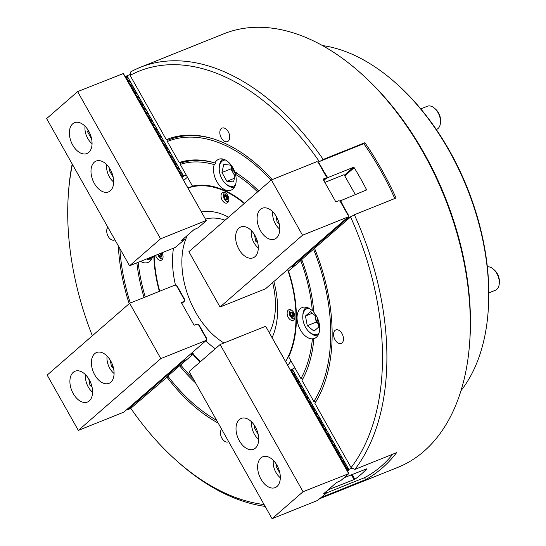 <?xml version="1.0" encoding="UTF-8"?>
<svg xmlns="http://www.w3.org/2000/svg" width="546" height="546" viewBox="0 0 546 546"><rect width="100%" height="100%" fill="white"/><g stroke="black" fill="none" stroke-linecap="round" stroke-linejoin="round"><path stroke-width="0.82" d="M342.042 342.929A7.269 4.484 -111.9 0 0 342.369 334.316A7.269 4.484 -111.9 0 0 335.81 329.941A7.269 4.484 -111.9 0 0 334.998 330.439A7.269 4.484 -111.9 0 0 334.671 339.059A7.269 4.484 -111.9 0 0 341.23 343.434A7.269 4.484 -111.9 0 0 342.042 342.929M313.704 310.831L312.326 310.694A16.612 10.244 -111.9 0 0 302.204 307.541A16.612 10.244 -111.9 0 0 300.348 308.681A16.612 10.244 -111.9 0 0 298.867 326.726A16.612 10.244 -111.9 0 0 312.387 338.834L313.889 338.602A16.612 10.244 -111.9 0 0 314.578 338.37A16.612 10.244 -111.9 0 0 316.434 337.23A16.612 10.244 -111.9 0 0 313.834 312.298A130.815 80.671 -111.9 0 0 301.726 259.5L313.527 249.229A154.689 95.393 -111.9 0 1 313.848 401.515L301.979 380.453A130.815 80.671 -111.9 0 0 302.409 379.682A130.815 80.671 -111.9 0 0 313.889 338.602M140.568 261.377A16.612 10.244 -111.9 0 0 147.986 262.442A16.612 10.244 -111.9 0 0 149.843 261.302A16.612 10.244 -111.9 0 0 152.607 256.545M228.296 141.073A7.269 4.484 -111.9 0 0 228.631 132.46A7.269 4.484 -111.9 0 0 222.072 128.085A7.269 4.484 -111.9 0 0 221.26 128.583A7.269 4.484 -111.9 0 0 220.932 137.203A7.269 4.484 -111.9 0 0 227.484 141.578A7.269 4.484 -111.9 0 0 228.296 141.073M258.681 190.957A130.815 80.671 -111.9 0 0 234.787 172.004A16.612 10.244 -111.9 0 0 218.673 159.302A16.612 10.244 -111.9 0 0 216.823 160.442A16.612 10.244 -111.9 0 0 214.912 162.947L215.847 163.247A129.777 80.03 -111.9 0 0 181.033 162.947L180.241 164.394L192.485 186.125L193.257 186.507A103.822 64.025 -111.9 0 1 244.581 203.235M215.847 163.247L214.223 164.626A16.612 10.244 -111.9 0 0 217.786 183.183A16.612 10.244 -111.9 0 0 231.054 190.131A16.612 10.244 -111.9 0 0 232.903 188.991A16.612 10.244 -111.9 0 0 235.483 174.31L236.479 172.652M320.202 498.525L397.809 467.383A233.592 144.048 -111.9 0 0 423.901 451.31A233.592 144.048 -111.9 0 0 469.608 343.318A233.592 144.048 -111.9 0 0 361.445 73.812A233.592 144.048 -111.9 0 0 223.799 33.804L140.363 67.294A233.592 144.048 -111.9 0 0 130.842 71.785L130.091 75.396L166.305 139.667L168.134 140.049L167.335 141.489L179.204 162.551L181.033 162.947M313.848 401.515L315.677 401.897L314.878 403.337L351.092 467.608L354.886 469.396L396.608 452.654A233.592 144.048 68.1 0 1 382.186 468.058A233.592 144.048 68.1 0 1 365.615 479.634L323.894 496.375L323.102 496M168.011 376.31L130.794 408.306A230.48 142.131 -111.9 0 0 175.13 459.418L176.727 460.858A233.592 144.048 -111.9 0 0 265.138 506.395M320.857 497.959A233.592 144.048 -111.9 0 0 323.894 496.375M72.195 163.971A233.592 144.048 -111.9 0 0 68.564 191.353L68.407 193.502A230.48 142.131 -111.9 0 0 92.335 335.77M301.979 380.453L302.777 378.999L300.942 378.61A128.74 79.388 -111.9 0 0 312.387 338.834M193.605 353.835L180.658 364.892A128.74 79.388 -111.9 0 0 193.141 378.624M136.862 262.865A130.815 80.671 -111.9 0 0 144.069 297.495M214.912 162.947A130.815 80.671 -111.9 0 0 179.204 162.551M301.836 259.794L288.52 271A104.443 64.408 -111.9 0 1 296.096 326.447A104.443 64.408 -111.9 0 1 288.697 356.879L288.834 356.135A103.822 64.025 -111.9 0 0 296.116 326.235M312.326 310.694A128.74 79.388 -111.9 0 0 300.696 260.401M257.596 191.899A128.74 79.388 -111.9 0 0 235.483 174.31M192.834 354.293A104.443 64.408 -111.9 0 0 200.157 361.902M153.835 256.054A104.443 64.408 -111.9 0 0 159.357 291.359M244.594 203.221A104.443 64.408 -111.9 0 0 192.485 186.125M300.942 378.61L288.697 356.879M138.165 262.339A128.74 79.388 -111.9 0 0 145.27 297.017M214.223 164.626A128.74 79.388 -111.9 0 0 180.241 164.394M181.456 364.817L179.627 365.793A130.815 80.671 -111.9 0 0 195.564 382.917M216.673 420.379A154.689 95.393 -111.9 0 1 167.827 376.064L179.627 365.793M119.854 248.553A154.689 95.393 -111.9 0 0 130.289 303.03M270.987 180.248A154.689 95.393 -111.9 0 0 167.335 141.489M315.677 401.897A155.733 96.035 -111.9 0 0 318.1 397.822M314.667 248.621L313.527 249.229M214.291 139.169A155.733 96.035 -111.9 0 0 168.134 140.049M314.878 403.337A156.77 96.676 -111.9 0 0 317.752 398.464A156.77 96.676 -111.9 0 0 314.551 248.334L350.566 216.987A230.48 142.131 -111.9 0 1 351.092 467.608M118.311 245.816A156.77 96.676 -111.9 0 0 129.156 303.712M166.803 376.958A156.77 96.676 -111.9 0 0 218.216 423.116M272.256 179.559A156.77 96.676 -111.9 0 0 213.595 138.95A156.77 96.676 -111.9 0 0 166.305 139.667M221.621 429.17A7.269 4.484 -111.9 0 0 221.69 437.783A7.269 4.484 -111.9 0 0 228.119 441.898A7.269 4.484 -111.9 0 0 228.637 441.618M175.13 459.418A230.48 142.131 -111.9 0 0 264.107 504.565M107.883 227.313A7.269 4.484 -111.9 0 0 107.944 235.927A7.269 4.484 -111.9 0 0 114.373 240.042A7.269 4.484 -111.9 0 0 114.899 239.762M72.413 164.366A230.48 142.131 -111.9 0 0 68.407 193.502M319.321 161.568A230.48 142.131 -111.9 0 0 130.091 75.396M354.886 469.396A233.592 144.048 -111.9 0 0 354.354 214.755L350.566 216.987M320.154 161.234L323.191 159.446A233.592 144.048 -111.9 0 0 140.363 67.294M323.191 159.446L364.905 142.704A233.592 144.048 68.1 0 1 396.068 198.014L354.354 214.755M469.608 343.318L469.765 341.168A230.48 142.131 -111.9 0 0 363.042 75.259L361.445 73.812M364.905 142.704L363.807 143.659A213.868 131.886 68.1 0 1 394.778 198.532M365.615 479.634L364.51 477.668L337.203 488.629A213.868 131.886 -111.9 0 0 337.23 488.615L326.767 492.813M128.051 409.507A213.868 131.886 68.1 0 0 128.071 409.541L130.869 408.415M128.071 409.541L127.013 409.37M191.994 355.03L191.155 353.535M186.807 359.541L184.009 360.667L183.354 360.326M183.483 360.558L183.067 360.572M127.771 409.623L184.009 360.667M227.675 202.614A5.713 3.522 -111.9 0 0 227.935 195.85A5.713 3.522 -111.9 0 0 222.782 192.41A5.713 3.522 -111.9 0 0 222.147 192.806A5.713 3.522 -111.9 0 0 221.888 199.57A5.713 3.522 -111.9 0 0 227.04 203.01A5.713 3.522 -111.9 0 0 227.675 202.614M155.59 255.351A5.713 3.522 -111.9 0 0 161.295 260.244A5.713 3.522 -111.9 0 0 161.93 259.848A5.713 3.522 -111.9 0 0 162.032 252.764M293.789 319.949A5.713 3.522 -111.9 0 0 294.048 313.179A5.713 3.522 -111.9 0 0 288.895 309.739A5.713 3.522 -111.9 0 0 288.261 310.135A5.713 3.522 -111.9 0 0 287.995 316.905A5.713 3.522 -111.9 0 0 293.147 320.338A5.713 3.522 -111.9 0 0 293.789 319.949M200.491 361.616A103.822 64.025 68.1 0 1 192.049 352.757M159.719 291.216A103.822 64.025 68.1 0 1 154.252 255.883M201.624 212.012A76.972 47.468 68.1 0 1 228.528 217.206M273.874 281.524A76.972 47.468 68.1 0 1 272.215 337.442M205.542 219.137A68.523 42.254 68.1 0 1 225.075 220.215M272.631 282.61A68.523 42.254 68.1 0 1 269.512 332.494M215.26 348.757A76.972 47.468 68.1 0 1 205.801 340.786M175.491 285.183A76.972 47.468 68.1 0 1 173.478 248.171M223.976 342.977A68.523 42.254 68.1 0 1 187.442 235.34M293.734 265.97A103.822 64.025 68.1 0 1 293.864 266.346M290.943 360.865A103.822 64.025 68.1 0 1 287.817 365.274M188.104 188.015A103.822 64.025 68.1 0 1 244.253 203.522M287.626 269.553A103.822 64.025 68.1 0 1 285.715 361.452M396.799 83.961L397.87 84.923A195.181 120.359 68.1 0 1 449.535 150.819A195.181 120.359 68.1 0 1 488.247 310.108L488.138 311.541A197.256 121.642 -111.9 0 0 449.017 150.559A197.256 121.642 -111.9 0 0 396.799 83.961A197.256 121.642 -111.9 0 0 322.468 45.557M460.981 390.683A197.256 121.642 -111.9 0 0 488.138 311.541M234.869 301.078A18.687 11.527 68.1 0 1 233.722 301.665A18.687 11.527 68.1 0 1 232.494 302.034M236.766 300.32A18.687 11.527 68.1 0 1 235.619 300.901L233.722 301.665M73.198 372.372A16.612 10.244 -111.9 0 0 72.441 392.062A16.612 10.244 -111.9 0 0 87.428 402.061A16.612 10.244 -111.9 0 0 89.285 400.914A16.612 10.244 -111.9 0 0 90.042 381.224A16.612 10.244 -111.9 0 0 75.055 371.225A16.612 10.244 -111.9 0 0 73.198 372.372M94.697 353.658A16.612 10.244 -111.9 0 0 93.939 373.348A16.612 10.244 -111.9 0 0 108.927 383.347A16.612 10.244 -111.9 0 0 110.783 382.207A16.612 10.244 -111.9 0 0 111.541 362.51A16.612 10.244 -111.9 0 0 96.553 352.518A16.612 10.244 -111.9 0 0 94.697 353.658M198.526 324.768L199.365 325.491L206.531 338.206L206.559 339.018M176.535 285.735L177.375 286.459L184.534 299.174L184.562 299.993M184.33 301.303L184.596 300.047L176.481 285.64L175.157 285.026L129.648 303.289L160.811 358.599L78.331 430.398L123.84 412.134L206.32 340.335L206.586 339.073L198.471 324.672L197.147 324.051L194.11 325.273L181.292 302.518L184.33 301.303L181.832 303.474M160.811 358.599L206.32 340.335M129.648 303.289L47.168 375.088L78.331 430.398M85.599 374.795A13.807 8.518 -111.9 0 0 85.51 375.682A13.807 8.518 -111.9 0 0 88.247 386.95A13.807 8.518 -111.9 0 0 91.899 391.612A13.807 8.518 -111.9 0 0 92.581 392.192M88.759 378.863L89.988 385.435L92.062 387.114M91.469 384.841L89.988 385.435M107.098 356.081A13.807 8.518 -111.9 0 0 107.002 356.968A13.807 8.518 -111.9 0 0 109.739 368.243A13.807 8.518 -111.9 0 0 113.397 372.904A13.807 8.518 -111.9 0 0 114.08 373.478M110.251 360.148L111.486 366.721L113.554 368.4M112.961 366.127L111.486 366.721M147.502 258.592A13.807 8.518 -111.9 0 0 152.389 257.275M151.14 259.835A15.575 9.603 68.1 0 1 146.642 258.94M160.824 253.248L161.657 255.862A2.075 1.283 68.1 0 1 161.234 255.617A2.075 1.283 68.1 0 1 160.592 254.839A2.075 1.283 68.1 0 1 160.224 253.829L160.162 253.515M161.596 255.91L160.442 254.975L160.224 253.829A2.075 1.283 68.1 0 1 160.183 253.508M161.657 255.862L160.504 256.866L158.92 255.583L158.647 254.122M160.442 254.975L158.92 255.583M293.455 316.011L293.086 315.711A2.075 1.283 68.1 0 1 292.451 314.933A2.075 1.283 68.1 0 1 292.083 313.93A2.075 1.283 68.1 0 1 292.103 312.872M291.926 312.728L292.294 315.069L293.086 315.711A2.075 1.283 -111.9 0 0 293.509 315.963L292.363 316.96L290.779 315.677L290.349 313.39L291.503 312.387L293.086 313.67L293.516 315.957M292.294 315.069L290.779 315.677M291.871 312.783L290.349 313.39M227.177 198.526A2.075 1.283 68.1 0 1 226.337 197.604A2.075 1.283 68.1 0 1 225.969 195.625A2.075 1.283 68.1 0 1 226.024 195.42L225.757 196.574L224.242 197.188L224.659 195.284L226.242 195.448L227.402 197.502L226.986 199.406L225.402 199.242L224.242 197.188M227.15 198.662L225.757 196.574M226.918 198.635L225.402 199.242M315.117 315.568A8.825 5.44 -111.9 0 0 315.315 317.253A8.825 5.44 -111.9 0 0 316.885 321.539A8.825 5.44 -111.9 0 0 318.291 323.56M308.961 308.231A13.807 8.518 -111.9 0 0 302.798 315.95A13.807 8.518 -111.9 0 0 305.535 327.218A13.807 8.518 -111.9 0 0 309.193 331.886A13.807 8.518 -111.9 0 0 318.98 333.197M317.731 335.763A15.575 9.603 68.1 0 1 310.101 332.698L309.193 331.886M314.981 315.452L316.23 322.113L318.338 323.819M316.953 317.055L310.367 311.718L305.46 315.984L307.275 325.703L314.005 331.149L318.912 326.883L317.137 317.424M302.798 315.95L302.887 314.735A15.575 9.603 68.1 0 1 306.286 307.248M316.23 322.113L307.275 325.703M312.264 313.254L305.46 315.984M231.586 167.151A8.825 5.44 -111.9 0 0 233.36 173.3A8.825 5.44 -111.9 0 0 234.992 175.587M225.43 159.992A13.807 8.518 -111.9 0 0 221.969 161.329A13.807 8.518 -111.9 0 0 219.267 167.711A13.807 8.518 -111.9 0 0 225.662 183.647A13.807 8.518 -111.9 0 0 235.34 185.06A13.807 8.518 -111.9 0 0 235.449 184.964M219.267 167.711L219.355 166.496A15.575 9.603 68.1 0 1 222.406 159.296A15.575 9.603 68.1 0 1 222.761 159.009M231.368 166.769L230.89 168.926L234.896 176.03M221.942 172.516L226.877 181.272L233.592 181.948L235.374 173.874L230.439 165.117L223.724 164.442L221.942 172.516L230.89 168.926M234.2 187.524A15.575 9.603 68.1 0 1 226.57 184.459L225.662 183.647M234.405 178.249L226.877 181.272M251.713 421.997A13.807 8.518 -111.9 0 0 251.617 422.884A13.807 8.518 -111.9 0 0 258.012 438.813A13.807 8.518 -111.9 0 0 258.695 439.387M254.709 425.798L254.293 427.682L258.258 434.725M255.521 427.19L254.293 427.682M251.31 230.542A13.807 8.518 -111.9 0 0 251.221 231.429A13.807 8.518 -111.9 0 0 253.958 242.697A13.807 8.518 -111.9 0 0 257.61 247.358A13.807 8.518 -111.9 0 0 258.292 247.932M254.47 234.603L255.699 241.175L257.773 242.861M257.173 240.588L255.699 241.175M109.691 168.434L109.275 170.318L113.24 177.361M106.695 164.626A13.807 8.518 -111.9 0 0 106.6 165.513A13.807 8.518 -111.9 0 0 112.995 181.443A13.807 8.518 -111.9 0 0 113.677 182.023M110.504 169.82L109.275 170.318M273.328 460.353A13.807 8.518 -111.9 0 0 273.232 461.24A13.807 8.518 -111.9 0 0 279.627 477.17A13.807 8.518 -111.9 0 0 280.31 477.75M276.324 464.161L275.907 466.045L279.873 473.089M277.136 465.547L275.907 466.045M272.713 212.715L272.782 211.8A13.807 8.518 -111.9 0 0 272.713 212.715A13.807 8.518 -111.9 0 0 275.45 223.983A13.807 8.518 -111.9 0 0 279.108 228.644A13.807 8.518 -111.9 0 0 279.784 229.224M275.962 215.888L277.197 222.468L279.265 224.147M278.672 221.874L277.197 222.468M88.077 130.071L87.66 131.955L91.626 138.998M85.08 126.269A13.807 8.518 -111.9 0 0 84.985 127.157A13.807 8.518 -111.9 0 0 91.38 143.086A13.807 8.518 -111.9 0 0 92.062 143.659M88.889 131.463L87.66 131.955M260.974 479.163A16.612 10.244 -111.9 0 0 275.157 487.619A16.612 10.244 -111.9 0 0 276.965 465.24A16.612 10.244 -111.9 0 0 262.783 456.784A16.612 10.244 -111.9 0 0 260.974 479.163M239.36 440.806A16.612 10.244 -111.9 0 0 253.542 449.256A16.612 10.244 -111.9 0 0 255.351 426.883A16.612 10.244 -111.9 0 0 241.168 418.427A16.612 10.244 -111.9 0 0 239.36 440.806M265.636 326.262L348.785 473.177L348.846 473.594L303.064 491.721L220.127 344.526L265.636 326.262L348.573 473.457M348.846 473.594L340.772 480.617L336.418 482.616L323.669 493.714L326.979 492.628L326.31 491.414M326.167 491.537L326.706 492.492M326.979 492.628L317.581 500.436L272.072 518.7L303.064 491.721M220.127 344.526L189.134 371.505L272.072 518.7M276.488 237.947A16.612 10.244 -111.9 0 0 277.252 218.257A16.612 10.244 -111.9 0 0 262.257 208.258A16.612 10.244 -111.9 0 0 260.408 209.398A16.612 10.244 -111.9 0 0 259.643 229.095A16.612 10.244 -111.9 0 0 274.638 239.093A16.612 10.244 -111.9 0 0 276.488 237.947M254.996 256.661A16.612 10.244 -111.9 0 0 255.753 236.964A16.612 10.244 -111.9 0 0 240.766 226.972A16.612 10.244 -111.9 0 0 238.909 228.112A16.612 10.244 -111.9 0 0 238.152 247.809A16.612 10.244 -111.9 0 0 253.139 257.801A16.612 10.244 -111.9 0 0 254.996 256.661M271.362 179.921L316.871 161.657L318.195 162.271L326.31 176.679L326.044 177.935L323.007 179.149L335.824 201.897L338.861 200.682L340.185 201.303L348.307 215.704L348.034 216.96L302.525 235.23L271.362 179.921L188.882 251.72L220.045 307.029L302.525 235.23M318.25 162.367L319.089 163.09L326.255 175.805L326.283 176.617M323.546 180.105L326.044 177.935M340.24 201.399L341.079 202.122L348.246 214.831L348.273 215.65M220.045 307.029L265.554 288.766L348.034 216.96M88.718 131.156A16.612 10.244 -111.9 0 0 74.536 122.7A16.612 10.244 -111.9 0 0 72.72 145.079A16.612 10.244 -111.9 0 0 86.91 153.528A16.612 10.244 -111.9 0 0 88.718 131.156M110.333 169.513A16.612 10.244 -111.9 0 0 96.151 161.056A16.612 10.244 -111.9 0 0 94.335 183.436A16.612 10.244 -111.9 0 0 108.524 191.892A16.612 10.244 -111.9 0 0 110.333 169.513M183.661 238.629L184.473 239.721L183.804 238.506M123.13 73.355L206.34 220.686L123.403 73.492L77.621 91.619L46.628 118.598L129.566 265.793L175.075 247.529L184.473 239.721M184.2 239.585L181.163 240.806L193.912 229.709L198.266 227.709L206.34 220.686M206.067 220.55L160.558 238.814L77.621 91.619M160.558 238.814L129.566 265.793M324.843 182.405L344.089 174.679L355.255 194.492M352.15 468.106L348.123 469.628L346.887 469.615L347.365 468.291L345.966 468.42M346.137 468.277L346.614 466.953L345.215 467.083M345.379 466.939L345.857 465.615L344.458 465.745M344.628 465.602L345.106 464.277L343.707 464.407M343.871 464.257L344.349 462.94L342.949 463.069M343.12 462.919L343.598 461.602L342.199 461.732M342.362 461.582L342.84 460.258L341.441 460.394M341.612 460.244L342.089 458.92L340.69 459.056M340.854 458.906L341.332 457.582L339.933 457.712M340.103 457.568L340.581 456.244L339.182 456.374M339.346 456.231L339.83 454.907L338.424 455.036M338.595 454.893L339.073 453.569L337.674 453.699M337.837 453.555L338.322 452.231L336.923 452.361M337.087 452.218L337.565 450.894L336.165 451.023M336.329 450.88L336.814 449.556L335.415 449.686M335.578 449.542L336.056 448.218L334.657 448.348M334.828 448.205L335.305 446.881L333.906 447.01M334.07 446.867L334.548 445.543L333.149 445.673M333.319 445.529L333.797 444.205L332.398 444.335M332.562 444.191L333.04 442.867L331.64 442.997M331.811 442.847L332.289 441.53L330.89 441.659M331.053 441.509L331.531 440.192L330.132 440.322M330.303 440.172L330.78 438.848L329.381 438.984M329.545 438.834L330.023 437.51L328.624 437.646M328.794 437.496L329.272 436.172L327.873 436.302M328.037 436.158L328.515 434.834L327.115 434.964M327.286 434.821L327.764 433.497L326.365 433.626M326.528 433.483L327.006 432.159L325.607 432.289M325.778 432.145L326.255 430.821L324.856 430.951M325.02 430.808L325.498 429.484L324.099 429.613M324.269 429.47L324.747 428.146L323.348 428.276M323.512 428.132L323.996 426.808L322.59 426.938M322.761 426.795L323.239 425.47L321.84 425.6M322.004 425.457L322.488 424.133L321.089 424.262M321.253 424.119L321.731 422.795L320.331 422.925M320.502 422.781L320.98 421.457L319.581 421.587M319.744 421.437L320.222 420.12L318.823 420.249M318.994 420.099L319.471 418.782L318.072 418.912M318.236 418.762L318.714 417.437L317.315 417.574M317.485 417.424L317.963 416.1L316.564 416.229M316.728 416.086L317.206 414.762L315.806 414.892M315.977 414.748L316.455 413.424L315.056 413.554M315.219 413.411L315.697 412.087L314.298 412.216M314.469 412.073L314.946 410.749L313.547 410.879M313.711 410.735L314.189 409.411L312.79 409.541M312.96 409.398L313.438 408.074L312.039 408.203M312.203 408.06L312.681 406.736L311.281 406.866M311.452 406.722L311.93 405.398L310.531 405.528M310.694 405.385L311.172 404.06L309.773 404.19M309.944 404.047L310.421 402.723L309.022 402.852M309.186 402.709L309.664 401.385L308.265 401.515M308.435 401.365L308.913 400.047L307.514 400.177M307.678 400.027L308.162 398.71L306.756 398.839M306.927 398.689L307.405 397.365L306.006 397.502M306.17 397.352L306.654 396.027L305.255 396.164M305.419 396.014L305.897 394.69L304.497 394.819M304.668 394.676L305.146 393.352L303.747 393.482M303.91 393.338L304.388 392.014L302.989 392.144M303.16 392.001L303.637 390.677L302.238 390.806M302.402 390.663L302.88 389.339L301.481 389.469M301.651 389.325L302.129 388.001L300.73 388.131M300.894 387.988L301.372 386.664L299.972 386.793M300.143 386.65L300.621 385.326L299.222 385.456M299.385 385.312L299.863 383.988L298.464 384.118M298.635 383.975L299.112 382.65L297.713 382.78M297.877 382.637L298.355 381.313L296.956 381.442M297.126 381.299L297.604 379.975L296.205 380.105M296.369 379.955L296.847 378.637L295.447 378.767M295.618 378.617L296.096 377.3L294.697 377.429M294.86 377.279L295.338 375.955L293.939 376.092M294.11 375.941L294.587 374.617L293.188 374.754M293.352 374.604L293.83 373.28L292.431 373.409M292.601 373.266L293.079 371.942L291.68 372.072M291.844 371.928L292.328 370.604L290.922 370.734M392.792 454.183A213.868 131.886 68.1 0 1 364.51 477.668M349.208 469.287A213.868 131.886 68.1 0 1 347.666 471.321M344.082 477.736L366.967 468.741A213.868 131.886 -111.9 0 1 354.839 479.299L352.136 474.508M328.194 489.776L354.839 479.299M328.344 490.035A213.868 131.886 68.1 0 1 326.331 491.434M291.093 370.591L290.752 370.427M349.126 469.144L347.297 470.734M348.123 469.628L347.229 470.406M294.888 367.854L290.69 370.072M291.673 369.212L290.922 370.284M348.751 469.294L292.199 368.932M354.136 479.688L351.385 474.808M324.488 179.286L325.047 179.566L323.737 179.941M323.908 180.241L324.317 180.194L323.771 180.508M317.902 162.135L336.527 154.661A213.868 131.886 -111.9 0 0 336.5 154.62L363.807 143.659M324.078 171.949A213.868 131.886 68.1 0 1 327.689 177.662L353.474 167.308L344.396 175.218M339.728 201.085L366.298 190.056L366.38 189.339A213.868 131.886 -111.9 0 0 354.183 167.69L353.474 167.308M340.506 200.409A213.868 131.886 68.1 0 1 343.591 206.572M348.171 216.346A213.868 131.886 68.1 0 1 348.682 217.492L351.904 216.196M324.658 179.586L324.658 179.136M327.689 177.662L324.829 179.436M326.105 177.641L326.631 178.576M325.512 178.399L325.798 178.911M347.276 217.622L348.218 217.711L291.987 266.666L294.779 265.547M291.223 266.421L291.987 266.666M348.218 217.711L348.682 217.492M348.095 216.666L348.601 217.561M126.379 78.713L127.198 77.552L125.798 77.682M127.136 80.05L127.955 78.89L126.556 79.02M127.887 81.388L128.706 80.228L127.307 80.364M128.644 82.733L129.463 81.572L128.064 81.702M129.395 84.07L130.214 82.91L128.815 83.04M130.153 85.408L130.972 84.248L129.573 84.377M130.904 86.746L131.722 85.586L130.323 85.715M131.661 88.083L132.48 86.923L131.081 87.053M132.412 89.421L133.231 88.261L131.832 88.391M133.169 90.759L133.988 89.599L132.582 89.728M133.92 92.097L134.739 90.936L133.34 91.066M134.671 93.434L135.497 92.274L134.091 92.404M135.428 94.772L136.247 93.612L134.848 93.741M136.179 96.11L136.998 94.949L135.599 95.079M136.937 97.447L137.756 96.287L136.357 96.417M137.688 98.785L138.507 97.625L137.107 97.754M138.445 100.123L139.264 98.963L137.865 99.092M139.196 101.46L140.015 100.3L138.616 100.437M139.953 102.805L140.772 101.638L139.373 101.774M140.704 104.143L141.523 102.982L140.124 103.112M141.462 105.48L142.281 104.32L140.882 104.45M142.213 106.818L143.032 105.658L141.632 105.787M142.97 108.156L143.789 106.996L142.39 107.125M143.721 109.493L144.54 108.333L143.141 108.463M144.478 110.831L145.297 109.671L143.898 109.801M145.229 112.169L146.048 111.009L144.649 111.138M145.987 113.507L146.806 112.346L145.407 112.476M146.738 114.844L147.556 113.684L146.157 113.814M147.495 116.182L148.314 115.022L146.915 115.151M148.246 117.52L149.065 116.359L147.666 116.489M149.003 118.857L149.822 117.697L148.416 117.827M149.754 120.195L150.573 119.035L149.174 119.164M150.505 121.533L151.331 120.373L149.925 120.502M151.262 122.87L152.081 121.71L150.682 121.847M152.013 124.215L152.832 123.048L151.433 123.184M152.771 125.553L153.59 124.392L152.191 124.522M153.522 126.89L154.341 125.73L152.941 125.86M154.279 128.228L155.098 127.068L153.699 127.198M155.03 129.566L155.849 128.406L154.45 128.535M155.787 130.904L156.606 129.743L155.207 129.873M156.538 132.241L157.357 131.081L155.958 131.211M157.296 133.579L158.115 132.419L156.716 132.548M158.047 134.917L158.866 133.756L157.466 133.886M158.804 136.254L159.623 135.094L158.224 135.224M159.555 137.592L160.374 136.432L158.975 136.561M160.312 138.93L161.131 137.769L159.732 137.899M161.063 140.267L161.882 139.107L160.483 139.237M161.821 141.605L162.64 140.445L161.241 140.575M162.571 142.943L163.391 141.783L161.991 141.912M163.329 144.28L164.148 143.12L162.749 143.257M164.08 145.625L164.899 144.465L163.5 144.594M164.837 146.963L165.656 145.802L164.25 145.932M165.588 148.3L166.407 147.14L165.008 147.27M166.339 149.638L167.165 148.478L165.759 148.608M167.096 150.976L167.915 149.816L166.516 149.945M167.847 152.314L168.666 151.153L167.267 151.283M168.605 153.651L169.424 152.491L168.025 152.621M169.356 154.989L170.175 153.829L168.775 153.958M170.113 156.327L170.932 155.166L169.533 155.296M170.864 157.664L171.683 156.504L170.284 156.634M171.621 159.002L172.44 157.842L171.041 157.971M172.372 160.34L173.191 159.179L171.792 159.309M173.13 161.677L173.949 160.517L172.55 160.647M173.881 163.015L174.7 161.855L173.3 161.985M174.638 164.353L175.457 163.193L174.058 163.322M175.389 165.691L176.208 164.53L174.809 164.667M176.146 167.035L176.965 165.875L175.566 166.004M176.897 168.373L177.716 167.213L176.317 167.342M177.655 169.71L178.474 168.55L177.075 168.68M178.405 171.048L179.225 169.888L177.825 170.018M179.163 172.386L179.982 171.226L178.583 171.355M179.914 173.724L180.733 172.563L179.334 172.693M180.671 175.061L181.49 173.901L180.084 174.031M181.422 176.399L182.241 175.239L180.842 175.368M125.334 76.686A213.868 131.886 68.1 0 1 127.368 75.587L130.296 74.413M125.628 77.375L125.969 77.539M181.593 176.706L186.309 175.164M125.792 77.232L127.075 75.88L183.627 176.242M125.553 76.993L126.447 76.215M183.688 180.46L187.449 177.184M182.111 177.382L183.101 176.522M434.698 108.381L435.763 109.343A10.381 6.402 68.1 0 1 438.513 112.851A10.381 6.402 68.1 0 1 440.574 121.321L440.465 122.754A12.456 7.685 -111.9 0 0 437.994 112.585A12.456 7.685 -111.9 0 0 434.698 108.381A12.456 7.685 -111.9 0 0 427.354 106.245L420.782 108.886M436.309 129.504L436.636 129.375A12.456 7.685 -111.9 0 0 440.465 122.754M488.827 292.888L495.44 290.233A12.456 7.685 -111.9 0 0 499.024 285.333A12.456 7.685 -111.9 0 0 499.269 283.613A12.456 7.685 -111.9 0 0 493.502 269.239A12.456 7.685 -111.9 0 0 487.332 266.803M493.502 269.239L494.567 270.202A10.381 6.402 68.1 0 1 499.372 282.18L499.269 283.613M158.244 254.286A2.75 1.699 -111.9 0 0 159.555 256.729A2.75 1.699 -111.9 0 0 161.411 256.941A2.75 1.699 -111.9 0 0 161.2 253.098M290.602 312.312A2.75 1.699 -111.9 0 0 290.608 315.827A2.75 1.699 -111.9 0 0 293.263 317.035A2.75 1.699 -111.9 0 0 293.257 313.52A2.75 1.699 -111.9 0 0 290.602 312.312M224.495 198.498A2.75 1.699 -111.9 0 0 227.156 199.706A2.75 1.699 -111.9 0 0 227.15 196.191A2.75 1.699 -111.9 0 0 224.488 194.983A2.75 1.699 -111.9 0 0 224.495 198.498M347.358 468.393L346.512 469.137M346.608 467.055L345.755 467.799M345.85 465.718L345.004 466.455M345.099 464.38L344.246 465.117M344.342 463.042L343.495 463.779M343.591 461.704L342.738 462.442M342.833 460.367L341.987 461.104M342.083 459.029L341.23 459.766M341.325 457.691L340.479 458.428M340.574 456.354L339.721 457.091M339.817 455.016L338.97 455.753M339.066 453.678L338.213 454.415M338.308 452.334L337.462 453.078M337.558 450.996L336.705 451.74M336.8 449.658L335.954 450.402M336.049 448.321L335.196 449.065M335.292 446.983L334.445 447.727M334.541 445.645L333.688 446.389M333.783 444.308L332.937 445.045M333.033 442.97L332.18 443.707M332.275 441.632L331.429 442.369M331.524 440.294L330.678 441.032M330.774 438.957L329.921 439.694M330.016 437.619L329.17 438.356M329.265 436.281L328.412 437.018M328.508 434.944L327.661 435.681M327.757 433.606L326.904 434.343M326.999 432.268L326.153 433.005M326.249 430.924L325.396 431.668M325.491 429.586L324.645 430.33M324.74 428.248L323.887 428.992M323.983 426.911L323.136 427.654M323.232 425.573L322.379 426.317M322.474 424.235L321.628 424.979M321.724 422.897L320.871 423.635M320.966 421.56L320.12 422.297M320.215 420.222L319.362 420.959M319.458 418.884L318.611 419.621M318.707 417.547L317.854 418.284M317.949 416.209L317.103 416.946M317.199 414.871L316.346 415.608M316.441 413.534L315.595 414.271M315.69 412.196L314.844 412.933M314.94 410.858L314.087 411.595M314.182 409.514L313.336 410.258M313.431 408.176L312.578 408.92M312.674 406.838L311.827 407.582M311.923 405.501L311.07 406.244M311.165 404.163L310.319 404.907M310.415 402.825L309.562 403.569M309.657 401.487L308.811 402.225M308.906 400.15L308.053 400.887M308.149 398.812L307.302 399.549M307.398 397.474L306.545 398.211M306.64 396.137L305.794 396.874M305.89 394.799L305.037 395.536M305.132 393.461L304.286 394.198M304.381 392.124L303.528 392.861M303.624 390.786L302.777 391.523M302.873 389.448L302.02 390.185M302.115 388.104L301.269 388.848M301.365 386.766L300.512 387.51M300.607 385.428L299.761 386.172M299.856 384.091L299.01 384.834M299.106 382.753L298.252 383.497M298.348 381.415L297.502 382.152M297.597 380.077L296.744 380.815M296.84 378.74L295.993 379.477M296.089 377.402L295.236 378.139M295.331 376.064L294.485 376.801M294.581 374.727L293.728 375.464M293.823 373.389L292.977 374.126M293.072 372.051L292.219 372.788M292.315 370.714L291.468 371.451M348.027 469.58L347.174 470.318M292.226 370.557L291.38 371.294M292.984 371.894L292.13 372.631M293.734 373.232L292.888 373.969M294.492 374.57L293.639 375.314M295.243 375.907L294.396 376.651M296 377.245L295.147 377.989M296.751 378.583L295.905 379.327M297.509 379.92L296.655 380.664M298.259 381.258L297.413 382.002M299.017 382.603L298.164 383.34M299.768 383.94L298.921 384.677M300.525 385.278L299.672 386.015M301.276 386.616L300.43 387.353M302.034 387.953L301.18 388.691M302.784 389.291L301.938 390.028M303.542 390.629L302.689 391.366M304.293 391.967L303.446 392.704M305.05 393.304L304.197 394.041M305.801 394.642L304.955 395.379M306.559 395.98L305.705 396.724M307.309 397.317L306.463 398.061M308.06 398.655L307.214 399.399M308.818 399.993L307.964 400.737M309.568 401.33L308.722 402.074M310.326 402.675L309.473 403.412M311.077 404.013L310.23 404.75M311.834 405.35L310.981 406.087M312.585 406.688L311.739 407.425M313.343 408.026L312.489 408.763M314.093 409.363L313.247 410.101M314.851 410.701L313.998 411.438M315.602 412.039L314.755 412.776M316.359 413.377L315.506 414.114M317.11 414.714L316.264 415.451M317.868 416.052L317.014 416.796M318.618 417.39L317.772 418.134M319.376 418.727L318.523 419.471M320.127 420.065L319.28 420.809M320.884 421.403L320.031 422.147M321.635 422.74L320.789 423.484M322.393 424.085L321.539 424.822M323.143 425.423L322.297 426.16M323.894 426.76L323.048 427.498M324.652 428.098L323.798 428.835M325.402 429.436L324.556 430.173M326.16 430.774L325.307 431.511M326.911 432.111L326.064 432.848M327.668 433.449L326.815 434.186M328.419 434.787L327.573 435.524M329.177 436.124L328.323 436.861M329.927 437.462L329.081 438.206M330.685 438.8L329.832 439.544M331.436 440.137L330.589 440.881M332.193 441.475L331.34 442.219M332.944 442.813L332.098 443.557M333.702 444.151L332.848 444.894M334.452 445.495L333.606 446.232M335.21 446.833L334.357 447.57M335.961 448.17L335.114 448.908M336.718 449.508L335.865 450.245M337.469 450.846L336.623 451.583M338.227 452.184L337.373 452.921M338.977 453.521L338.131 454.258M339.728 454.859L338.882 455.596M340.486 456.197L339.632 456.934M341.236 457.534L340.39 458.271M341.994 458.872L341.141 459.616M342.745 460.21L341.898 460.954M343.502 461.547L342.649 462.291M344.253 462.885L343.407 463.629M345.011 464.223L344.157 464.967M345.761 465.561L344.915 466.304M346.519 466.905L345.666 467.642M347.27 468.243L346.423 468.98M325.436 178.46L325.716 178.965M366.38 189.339L364.926 190.609M354.183 167.69L344.772 175.887M126.256 78.242L127.102 77.505M127.006 79.586L127.86 78.842M127.764 80.924L128.61 80.18M128.515 82.262L129.368 81.518M129.272 83.599L130.119 82.856M130.023 84.937L130.876 84.193M130.781 86.275L131.627 85.531M131.531 87.613L132.385 86.875M132.289 88.95L133.135 88.213M133.04 90.288L133.893 89.551M133.797 91.626L134.644 90.889M134.548 92.963L135.394 92.226M135.299 94.301L136.152 93.564M136.056 95.639L136.903 94.902M136.807 96.976L137.66 96.239M137.565 98.314L138.411 97.577M138.315 99.652L139.169 98.915M139.073 100.996L139.919 100.252M139.824 102.334L140.677 101.59M140.581 103.672L141.428 102.928M141.332 105.009L142.185 104.266M142.09 106.347L142.936 105.603M142.84 107.685L143.694 106.941M143.598 109.023L144.444 108.285M144.349 110.36L145.202 109.623M145.106 111.698L145.953 110.961M145.857 113.036L146.71 112.299M146.615 114.373L147.461 113.636M147.365 115.711L148.219 114.974M148.123 117.049L148.969 116.312M148.874 118.386L149.727 117.649M149.624 119.724L150.478 118.987M150.382 121.062L151.228 120.325M151.133 122.406L151.986 121.662M151.89 123.744L152.737 123M152.641 125.082L153.494 124.338M153.399 126.419L154.245 125.676M154.149 127.757L155.003 127.013M154.907 129.095L155.753 128.351M155.658 130.433L156.511 129.695M156.415 131.77L157.262 131.033M157.166 133.108L158.019 132.371M157.924 134.446L158.77 133.709M158.674 135.783L159.528 135.046M159.432 137.121L160.278 136.384M160.183 138.459L161.036 137.722M160.94 139.796L161.787 139.059M161.691 141.134L162.544 140.397M162.449 142.472L163.295 141.735M163.199 143.816L164.053 143.072M163.957 145.154L164.803 144.41M164.708 146.492L165.554 145.748M165.458 147.829L166.312 147.086M166.216 149.167L167.062 148.423M166.967 150.505L167.82 149.768M167.724 151.843L168.571 151.106M168.475 153.18L169.328 152.443M169.233 154.518L170.079 153.781M169.983 155.856L170.837 155.119M170.741 157.193L171.587 156.456M171.492 158.531L172.345 157.794M172.249 159.869L173.096 159.132M173 161.206L173.853 160.469M173.758 162.544L174.604 161.807M174.508 163.889L175.362 163.145M175.266 165.226L176.112 164.482M176.017 166.564L176.87 165.82M176.774 167.902L177.621 167.158M177.525 169.24L178.378 168.496M178.283 170.577L179.129 169.833M179.033 171.915L179.887 171.178M179.791 173.253L180.637 172.516M180.542 174.59L181.388 173.853M181.292 175.928L182.146 175.191M125.587 77.061L126.433 76.324M181.381 176.085L182.234 175.341M180.63 174.747L181.477 174.003M179.873 173.41L180.726 172.666M179.122 172.072L179.968 171.328M178.365 170.727L179.218 169.99M177.614 169.39L178.46 168.653M176.856 168.052L177.709 167.315M176.105 166.714L176.952 165.977M175.348 165.377L176.201 164.639M174.597 164.039L175.443 163.302M173.84 162.701L174.693 161.964M173.089 161.363L173.935 160.626M172.338 160.026L173.184 159.289M171.581 158.688L172.434 157.951M170.83 157.35L171.676 156.606M170.072 156.013L170.925 155.269M169.321 154.675L170.168 153.931M168.564 153.337L169.417 152.593M167.813 152L168.659 151.256M167.056 150.662L167.909 149.918M166.305 149.317L167.151 148.58M165.547 147.98L166.4 147.243M164.796 146.642L165.643 145.905M164.039 145.304L164.892 144.567M163.288 143.967L164.134 143.229M162.531 142.629L163.384 141.892M161.78 141.291L162.626 140.554M161.022 139.953L161.875 139.216M160.271 138.616L161.118 137.879M159.514 137.278L160.367 136.541M158.763 135.94L159.609 135.196M158.006 134.603L158.859 133.859M157.255 133.265L158.101 132.521M156.504 131.927L157.35 131.183M155.746 130.59L156.6 129.846M154.996 129.245L155.842 128.508M154.238 127.907L155.091 127.17M153.487 126.57L154.334 125.833M152.73 125.232L153.583 124.495M151.979 123.894L152.825 123.157M151.222 122.557L152.075 121.819M150.471 121.219L151.317 120.482M149.713 119.881L150.566 119.144M148.962 118.543L149.809 117.806M148.205 117.206L149.058 116.469M147.454 115.868L148.3 115.124M146.697 114.53L147.55 113.786M145.946 113.193L146.792 112.449M145.188 111.855L146.041 111.111M144.437 110.517L145.284 109.773M143.68 109.18L144.533 108.436M142.929 107.835L143.775 107.098M142.172 106.497L143.025 105.76M141.421 105.16L142.267 104.422M140.67 103.822L141.516 103.085M139.912 102.484L140.766 101.747M139.162 101.146L140.008 100.409M138.404 99.809L139.257 99.072M137.653 98.471L138.5 97.734M136.896 97.133L137.749 96.396M136.145 95.796L136.991 95.059M135.388 94.458L136.241 93.714M134.637 93.12L135.483 92.376M133.879 91.783L134.732 91.039M133.128 90.445L133.975 89.701M132.371 89.107L133.224 88.363M131.62 87.769L132.466 87.026M130.863 86.425L131.716 85.688M130.112 85.087L130.958 84.35M129.354 83.75L130.207 83.012M128.603 82.412L129.45 81.675M127.846 81.074L128.699 80.337M127.095 79.736L127.941 78.999M126.338 78.399L127.191 77.662M188.083 187.974L192.581 186.172M85.51 375.682L85.579 374.768M91.899 391.612L92.581 392.226M107.002 356.968L107.071 356.06M113.397 372.904L114.073 373.512M157.671 254.511L159.186 257.412L160.647 258.586L162.524 259.111M294.376 319.212L291.782 318.209L289.817 315.499L289.551 311.466L290.561 309.705M228.269 201.883L226.392 201.351L224.119 199.031L223.273 194.895L224.454 192.376M258.012 438.813L258.695 439.428M251.617 422.884L251.686 421.969M257.61 247.358L258.292 247.973M251.221 231.429L251.283 230.514M112.995 181.443L113.677 182.057M106.6 165.513L106.668 164.599M279.627 477.17L280.31 477.784M273.232 461.24L273.3 460.333M279.108 228.644L279.784 229.259M91.38 143.086L92.062 143.7M84.985 127.157L85.053 126.242"/></g></svg>
